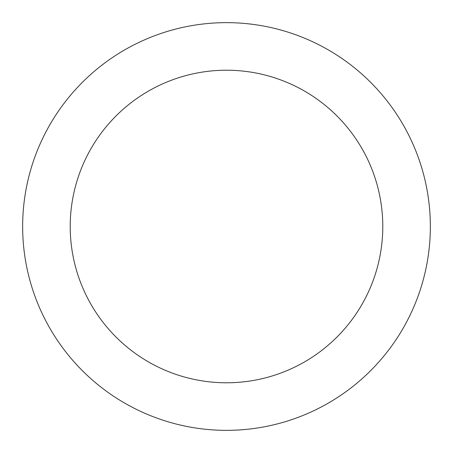 <?xml version="1.0" encoding="UTF-8"?>
<svg xmlns="http://www.w3.org/2000/svg" width="453" height="453" viewBox="0 0 453 453"><rect width="100%" height="100%" fill="white"/><g stroke="black" fill="none" stroke-linecap="round" stroke-linejoin="round"><path stroke-width="0.68" d="M226.5 430.35A203.85 203.85 0 0 0 430.35 226.5A203.85 203.85 0 0 0 226.5 22.65A203.85 203.85 0 0 0 22.65 226.5A203.85 203.85 0 0 0 226.5 430.35M226.5 382.785A156.285 156.285 0 0 0 382.785 226.5A156.285 156.285 0 0 0 226.5 70.215A156.285 156.285 0 0 0 70.215 226.5A156.285 156.285 0 0 0 226.5 382.785"/></g></svg>
